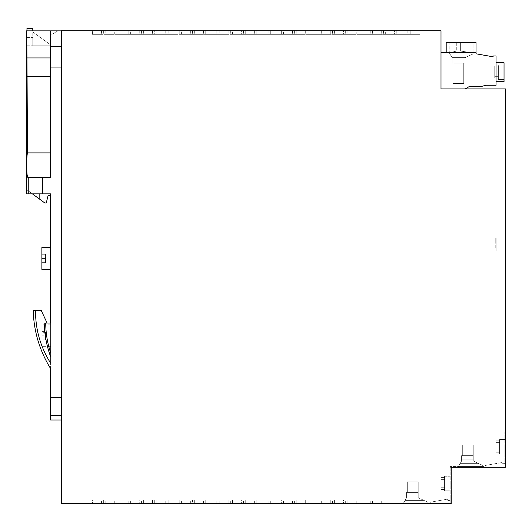 <?xml version="1.0" encoding="UTF-8"?>
<svg xmlns="http://www.w3.org/2000/svg" width="532" height="532" viewBox="0 0 532 532"><rect width="100%" height="100%" fill="white"/><g stroke="black" fill="none" stroke-linecap="round" stroke-linejoin="round"><path stroke-width="0.4" stroke-dasharray="2.66 2" d="M61.526 503.671L451.189 503.671L451.189 466.564L449.879 466.564L449.879 500.386L447.877 500.472L449.879 500.386L449.879 466.564L485.244 466.564L485.244 465.467L502.175 462.488L502.886 463.724L504.888 463.638L504.888 432.25L504.888 463.638L502.886 463.724L502.175 462.488L485.244 465.467L485.244 466.564L451.189 466.564L451.189 467.289L505.4 467.289L505.4 88.904L441.001 88.904L441.001 30.696L61.526 30.696L61.526 503.671M450.823 467.289L505.4 467.289L449.879 467.289L450.823 467.289L450.823 503.671L450.823 467.289M308.932 30.696L330.764 30.696L330.764 34.334L308.932 34.334L330.764 34.334L308.932 34.334L330.764 34.334L330.764 30.696L308.932 30.696L308.932 34.334L308.932 30.696L330.764 30.696L308.932 30.696L308.932 34.334L308.932 30.696M61.526 46.497L61.526 67.079L61.526 46.497L50.613 46.497L50.613 177.495L50.613 76.442L50.613 177.495L28.11 177.495M61.526 397.703L61.526 67.079L61.526 415.445L61.526 397.703L50.613 397.703L50.613 352.729C47.408 343.087 45.785 333.192 45.732 323.03L50.613 323.03L45.732 323.03M61.526 415.445L61.526 419.994L61.526 415.445L50.613 415.445L50.613 419.994M61.526 30.876L26.6 30.876M50.613 30.876L50.613 46.497M26.78 30.696L26.952 57.955L50.613 57.955M50.613 323.03L50.613 363.13C40.412 346.997 35.385 329.381 35.518 310.296L41.157 310.296L47.095 323.03L44.169 323.03C44.508 334.608 46.656 345.833 50.613 356.719L50.613 193.867L50.613 195.69L50.613 193.867L26.6 193.867L26.6 44.881L50.613 44.881L26.6 44.881L26.966 44.881L26.966 30.876M50.613 76.442L27.079 76.442L26.952 57.955M27.079 76.442L27.451 152.89L27.079 154.865M27.046 155.138L27.066 174.582M27.491 176.757L27.85 177.382M26.6 193.867L32.412 193.867L26.6 193.867L26.6 44.881L50.613 44.881L50.613 45.792L32.785 45.792L32.785 37.426L32.785 45.792L50.613 45.792L50.613 35.085L57.902 30.876L50.613 35.085L50.613 44.881L26.966 44.881L26.966 28.329L32.785 28.329L32.785 45.792L32.785 31.967L50.613 44.881L32.785 31.967L50.613 44.881L32.785 31.967L32.785 30.876M26.966 45.792L32.785 45.792L26.966 45.792L26.966 37.426L26.966 45.792M32.412 193.867L26.966 189.871L26.966 44.881L26.966 189.871L32.412 193.867L50.613 193.867L39.155 193.867L39.155 198.822L39.155 193.867L32.412 193.867L44.794 202.965L46.244 202.965L48.066 195.69L50.613 195.69M26.966 37.426L32.785 37.426L26.966 37.426M50.613 356.719L50.613 352.729M50.613 397.703L50.613 415.445M50.613 368.649L50.613 363.13M50.613 258.452L50.613 247.533L50.613 258.452M50.613 335.765L50.613 346.678L50.613 335.765M35.518 310.296L41.157 310.296L47.095 323.03L41.157 310.296L33.17 310.296M39.155 198.822L39.155 193.867M50.613 177.495L28.13 177.495M50.613 152.89L27.451 152.89M41.882 247.533L41.882 269.365L41.882 254.269L41.882 262.635L41.882 258.452L45.519 258.452L45.519 262.635L45.519 254.269L45.519 262.635L45.519 258.452L41.882 258.452L41.882 269.365L50.613 269.365M41.882 262.635L41.882 261.904L41.882 262.635L45.519 262.635L45.519 261.904L45.519 262.635L41.882 262.635L41.882 254.269L45.519 254.269L41.882 254.269L41.882 262.635L41.882 261.904L41.882 262.635L45.519 262.635L41.882 262.635M41.882 335.765L41.882 346.678L41.882 324.853L41.882 339.948L41.882 335.765L45.519 335.765L45.519 331.582L45.519 339.948L45.519 335.765L41.882 335.765M41.882 339.948L41.882 339.217L41.882 339.948L45.519 339.948L41.882 339.948M41.882 331.582L45.519 331.582L41.882 331.582M41.882 254.269L45.519 254.269L41.882 254.269M41.882 258.452L45.519 258.452L41.882 258.452M245.259 503.671L267.091 503.671L245.259 503.671L245.259 500.033L256.178 500.033L245.259 500.033L245.259 503.671M232.531 503.671L254.356 503.671L232.531 503.671L254.356 503.671L232.531 503.671L232.531 500.033L254.356 500.033L232.531 500.033L254.356 500.033L232.531 500.033L232.531 503.671M156.122 503.671L177.954 503.671L156.122 503.671L177.954 503.671L156.122 503.671L156.122 500.033L177.954 500.033L156.122 500.033L177.954 500.033L156.122 500.033L156.122 503.671M152.485 503.671L130.653 503.671L152.485 503.671L130.653 503.671L152.485 503.671L152.485 500.033L130.653 500.033L152.485 500.033L130.653 500.033L152.485 500.033L152.485 503.671M334.402 503.671L356.227 503.671L334.402 503.671L356.227 503.671L334.402 503.671L334.402 500.033L356.227 500.033L334.402 500.033L356.227 500.033L334.402 500.033L334.402 503.671M228.886 503.671L207.061 503.671L228.886 503.671L207.061 503.671L228.886 503.671L228.886 500.033L207.061 500.033L228.886 500.033L207.061 500.033L228.886 500.033L228.886 503.671M168.857 503.671L190.689 503.671L168.857 503.671L168.857 500.033L179.769 500.033L168.857 500.033L168.857 503.671M127.015 503.671L105.19 503.671L127.015 503.671L105.19 503.671L127.015 503.671L127.015 500.033L105.19 500.033L127.015 500.033L105.19 500.033L127.015 500.033L127.015 503.671M241.621 503.671L219.796 503.671L241.621 503.671L241.621 500.033L219.796 500.033L241.621 500.033L241.621 503.671M192.504 503.671L203.423 503.671L181.592 503.671L192.504 503.671L192.504 500.033L203.423 500.033L181.592 500.033L203.423 500.033L192.504 500.033L192.504 503.671M347.137 503.671L368.962 503.671L347.137 503.671L347.137 500.033L358.049 500.033L347.137 500.033L347.137 503.671M330.764 503.671L308.932 503.671L330.764 503.671L308.932 503.671L330.764 503.671L330.764 500.033L308.932 500.033L330.764 500.033L308.932 500.033L330.764 500.033L330.764 503.671M343.492 503.671L321.667 503.671L343.492 503.671L343.492 500.033L321.667 500.033L343.492 500.033L343.492 503.671M359.871 503.671L381.697 503.671L359.871 503.671L381.697 503.671L359.871 503.671L359.871 500.033L381.697 500.033L359.871 500.033L381.697 500.033L359.871 500.033L359.871 503.671M296.198 503.671L318.03 503.671L296.198 503.671L296.198 500.033L307.11 500.033L296.198 500.033L296.198 503.671M143.387 503.671L165.219 503.671L143.387 503.671L143.387 500.033L154.307 500.033L143.387 500.033L143.387 503.671M281.647 503.671L270.728 503.671L292.56 503.671L281.647 503.671L281.647 500.033L270.728 500.033L292.56 500.033L281.647 500.033L281.647 503.671M92.455 503.671L114.28 503.671L92.455 503.671L101.552 503.671L92.455 503.671L101.552 503.671L92.455 503.671L92.455 500.033L103.368 500.033L92.455 500.033L101.552 500.033L92.455 500.033L101.552 500.033L92.455 500.033L92.455 503.671M194.326 503.671L216.158 503.671L194.326 503.671L194.326 500.033L205.239 500.033L194.326 500.033L194.326 503.671M305.295 503.671L283.463 503.671L305.295 503.671L283.463 503.671L305.295 503.671L305.295 500.033L283.463 500.033L305.295 500.033L283.463 500.033L305.295 500.033L305.295 503.671M279.825 503.671L257.993 503.671L279.825 503.671L257.993 503.671L279.825 503.671L279.825 500.033L257.993 500.033L279.825 500.033L257.993 500.033L279.825 500.033L279.825 503.671M139.75 503.671L117.924 503.671L139.75 503.671L139.75 500.033L117.924 500.033L139.75 500.033L139.75 503.671M268.913 503.671L268.913 500.033L268.913 503.671M257.993 503.671L257.993 500.033L257.993 503.671M256.178 500.033L267.091 500.033L256.178 500.033L256.178 503.671L256.178 500.033M267.091 503.671L267.091 500.033L267.091 503.671M243.443 503.671L243.443 500.033L243.443 503.671M254.356 503.671L254.356 500.033L254.356 503.671M167.041 503.671L167.041 500.033L167.041 503.671M177.954 503.671L177.954 500.033L177.954 503.671M130.653 503.671L130.653 500.033L130.653 503.671M141.572 503.671L141.572 500.033L141.572 503.671M356.227 503.671L356.227 500.033L356.227 503.671M345.315 503.671L345.315 500.033L345.315 503.671M217.974 503.671L217.974 500.033L217.974 503.671M207.061 503.671L207.061 500.033L207.061 503.671M179.769 500.033L190.689 500.033L179.769 500.033L179.769 503.671L179.769 500.033M190.689 503.671L190.689 500.033L190.689 503.671M116.102 503.671L116.102 500.033L116.102 503.671M105.19 503.671L105.19 500.033L105.19 503.671M230.708 503.671L230.708 500.033L230.708 503.671M219.796 503.671L219.796 500.033L219.796 503.671M181.592 503.671L181.592 500.033L181.592 503.671M203.423 503.671L203.423 500.033L203.423 503.671M358.049 500.033L368.962 500.033L358.049 500.033L358.049 503.671L358.049 500.033M368.962 503.671L368.962 500.033L368.962 503.671M308.932 503.671L308.932 500.033L308.932 503.671M319.845 503.671L319.845 500.033L319.845 503.671M332.58 503.671L332.58 500.033L332.58 503.671M321.667 503.671L321.667 500.033L321.667 503.671M370.784 503.671L370.784 500.033L370.784 503.671M381.697 503.671L381.697 500.033L381.697 503.671M307.11 500.033L318.03 500.033L307.11 500.033L307.11 503.671L307.11 500.033M318.03 503.671L318.03 500.033L318.03 503.671M372.599 503.671L372.599 500.033L372.599 503.671M154.307 500.033L165.219 500.033L154.307 500.033L154.307 503.671L154.307 500.033M165.219 503.671L165.219 500.033L165.219 503.671M270.728 503.671L270.728 500.033L270.728 503.671M292.56 503.671L292.56 500.033L292.56 503.671M103.368 500.033L114.28 500.033L103.368 500.033L103.368 503.671L103.368 500.033M114.28 503.671L114.28 500.033L114.28 503.671M205.239 500.033L216.158 500.033L205.239 500.033L205.239 503.671L205.239 500.033M216.158 503.671L216.158 500.033L216.158 503.671M294.376 503.671L294.376 500.033L294.376 503.671M283.463 503.671L283.463 500.033L283.463 503.671M101.552 503.671L101.552 500.033L101.552 503.671M128.837 503.671L128.837 500.033L128.837 503.671M117.924 503.671L117.924 500.033L117.924 503.671M441.001 88.904L465.181 88.904L441.001 88.904L441.001 52.708L441.001 88.904M446.188 52.708L446.188 42.52L446.188 52.708L446.188 42.52L476.02 42.52L446.188 42.52L476.02 42.52L476.02 52.708L446.188 52.708L476.02 52.708L446.188 52.708L476.02 52.708L476.02 53.799L493.117 56.811L493.117 55.98L496.03 55.98L496.03 85.266L485.842 85.266L480.822 86.616L469.151 86.616L465.181 88.904M476.02 52.708L476.02 42.52L476.02 52.708L441.001 52.708M473.108 42.52L460.373 42.52L473.108 42.52L473.108 52.914L473.108 42.52L460.373 42.52L473.108 42.52L473.108 53.918L473.108 52.914L460.373 51.025L456.735 51.025L449.287 52.821L449.094 52.488L452.054 57.616L449.287 52.821L456.735 51.025L449.287 52.821L452.054 57.616L452.054 63.075L465.187 63.075L452.054 63.075L465.187 63.075L452.054 63.075L452.054 57.616L449.094 52.488L449.094 42.52L460.373 42.52L460.373 51.025L473.108 52.914L460.373 51.025L460.373 42.52L460.373 51.025L460.373 42.52L449.094 42.52L449.094 52.488L449.094 42.52L460.373 42.52L449.094 42.52L449.287 52.821L456.735 51.025L460.373 51.025L456.735 51.025L460.373 51.025L473.108 52.914L473.108 53.918L465.187 57.616L452.054 57.616L465.187 57.616L473.108 53.918L473.108 42.52M465.187 57.616L473.108 53.918L465.187 57.616L452.054 57.616L452.054 63.075L452.054 57.616L465.187 57.616L465.187 63.075L465.187 57.616M463.724 63.075L452.945 63.075L463.724 63.075L463.724 83.451L452.945 83.451L463.724 83.451L452.945 83.451L463.724 83.451L463.724 63.075L463.724 83.451L463.724 63.075L452.945 63.075L452.945 83.451L452.945 63.075L463.724 63.075M452.945 63.075L452.945 83.451L452.945 63.075M496.03 72.172L496.03 62.709L496.03 72.172M496.03 81.629L504.037 81.629L504.037 62.709L504.037 79.448L504.037 62.709L496.03 62.709M494.733 68.003L498.371 68.003L498.371 79.448L498.371 72.172L498.371 76.335L494.733 76.335L494.733 66.201L498.371 66.201L498.371 64.891L498.371 79.448L504.037 79.448L498.371 79.448L498.371 68.003L494.733 68.003L494.733 66.201L498.371 66.201L498.371 76.335L494.733 76.335L494.733 78.138L494.733 66.201L494.733 78.138L498.371 78.138L494.733 78.138L494.733 68.003M505.4 196.82L505.4 190.27L505.4 196.82M505.4 290.033L505.4 283.483L505.4 290.033M505.4 243.423L505.4 250.885L505.4 243.423M505.4 326.449L505.4 332.999L505.4 326.449M505.034 326.449L505.034 332.999L505.034 326.449M505.034 196.82L505.034 190.27L505.034 196.82M505.034 290.033L505.034 283.483L505.034 290.033M496.123 243.423L496.123 250.885L496.123 243.423M496.123 238.422L496.123 248.118L496.123 238.422L495.758 238.422L495.758 241.967L495.758 238.422M495.758 248.118L495.758 241.967L495.758 248.118L496.123 248.118L495.758 248.118M496.123 241.967L495.758 241.967L496.123 241.967M393.853 503.671L393.853 503.305L430.235 503.305L430.235 502.215L447.166 499.229L447.877 500.472L447.166 499.229L430.235 502.215L430.235 503.305L393.853 503.305L393.853 503.671M427.868 503.305L403.369 503.305L427.868 503.305L403.369 503.305L427.868 503.305L403.369 503.305L427.868 503.305L403.369 503.305L427.868 503.305L427.868 502.235L427.868 503.305M423.924 500.399L427.868 502.235L423.924 500.399L405.052 500.399L406.581 497.739L406.581 492.393L418.225 492.393L418.225 481.912L418.225 492.393L406.581 492.393L418.225 492.393L406.581 492.393L418.225 492.393L418.225 481.912L407.312 481.912L418.225 481.912L418.225 492.393L406.581 492.393L418.225 492.393L418.225 481.912L407.312 481.912L418.225 481.912L418.225 492.393L418.225 481.912L407.312 481.912L418.225 481.912L418.225 492.393L406.581 492.393L406.581 497.739L406.581 492.393L406.581 497.739L406.581 492.393L406.581 497.739L403.369 503.305L405.052 500.399L423.924 500.399L427.868 502.235L423.924 500.399L405.052 500.399L403.369 503.305L405.052 500.399L423.924 500.399L427.868 502.235L423.924 500.399L405.052 500.399L403.369 503.305L405.052 500.399L423.924 500.399L427.868 502.235L423.924 500.399L405.052 500.399L403.369 503.305L405.052 500.399L423.924 500.399L418.225 497.739L423.924 500.399M418.225 495.877L406.581 495.877L406.581 492.393L406.581 495.877L418.225 495.877L418.225 497.739L418.225 492.393L418.225 497.739L418.225 495.877L406.581 495.877L418.225 495.877L418.225 492.393L407.312 492.393L418.225 492.393L418.225 497.739L418.225 495.877L406.581 495.877L418.225 495.877L418.225 492.393L407.312 492.393L407.312 481.912L418.225 481.912L407.312 481.912L407.312 492.393L418.225 492.393L418.225 497.739L418.225 495.877L406.581 495.877L418.225 495.877L418.225 492.393L407.312 492.393L407.312 481.912L407.312 492.393L418.225 492.393L418.225 495.877M407.312 492.393L407.312 481.912L407.312 492.393L418.225 492.393L407.312 492.393L407.312 481.912L407.312 492.393M505.4 432.25L504.888 432.25L505.4 432.25M482.876 466.564L458.378 466.564L482.876 466.564L458.378 466.564L482.876 466.564L458.378 466.564L482.876 466.564L458.378 466.564L461.596 460.991L461.596 455.645L473.241 455.645L473.241 445.171L473.241 455.645L461.596 455.645L473.241 455.645L473.241 445.171L462.321 445.171L473.241 445.171L473.241 455.645L461.596 455.645L473.241 455.645L473.241 445.171L462.321 445.171L473.241 445.171L473.241 455.645L461.596 455.645L473.241 455.645L473.241 445.171L462.321 445.171L473.241 445.171L473.241 455.645L461.596 455.645L461.596 460.991L461.596 455.645L461.596 460.991L461.596 459.129L461.596 460.991L460.06 463.651L461.596 460.991L460.06 463.651L461.596 460.991L460.06 463.651L461.596 460.991L460.06 463.651L478.933 463.651L482.876 465.493L482.876 466.564L458.378 466.564L460.06 463.651L478.933 463.651L482.876 465.493L482.876 466.564L482.876 465.493L482.876 466.564L482.876 465.493L482.876 466.564L482.876 465.493L478.933 463.651L460.06 463.651L458.378 466.564L460.06 463.651L478.933 463.651L482.876 465.493L478.933 463.651L460.06 463.651L458.378 466.564L460.06 463.651L478.933 463.651L482.876 465.493L478.933 463.651L460.06 463.651L458.378 466.564L460.06 463.651L478.933 463.651L482.876 465.493L482.876 466.564M473.241 460.991L478.933 463.651L473.241 460.991L473.241 459.129L461.596 459.129L461.596 455.645L461.596 459.129L473.241 459.129L473.241 460.991L478.933 463.651L473.241 460.991L478.933 463.651L473.241 460.991L478.933 463.651L473.241 460.991L473.241 455.645L473.241 459.129L473.241 455.645L462.321 455.645L473.241 455.645L462.321 455.645L462.321 445.171L473.241 445.171L462.321 445.171L462.321 455.645L462.321 445.171L462.321 455.645L473.241 455.645L473.241 460.991L473.241 459.129L461.596 459.129L473.241 459.129L461.596 459.129L473.241 459.129L473.241 455.645L473.241 460.991L473.241 459.129L461.596 459.129L473.241 459.129L473.241 455.645L462.321 455.645L473.241 455.645L473.241 460.991M462.321 455.645L462.321 445.171L462.321 455.645L473.241 455.645L462.321 455.645L462.321 445.171L462.321 455.645M449.879 483.555L449.879 476.273L449.879 483.555M440.935 479.385L444.579 479.385L444.579 490.83L444.579 483.555L444.579 487.718L440.935 487.718L440.935 489.52L444.579 489.52L444.579 479.385L440.935 479.385L440.935 477.583L444.579 477.583L444.579 476.273L444.579 483.555L444.579 479.385L440.935 479.385L440.935 489.52L444.579 489.52L444.579 490.83L444.579 476.273L444.579 490.83L444.579 483.555L444.579 487.718L440.935 487.718L440.935 489.52L444.579 489.52L444.579 479.385L440.935 479.385L440.935 487.718L444.579 487.718L444.579 476.273L444.579 490.83L449.879 490.83L444.579 490.83L449.879 490.83L444.579 490.83L444.579 489.52L440.935 489.52L440.935 477.583L444.579 477.583L444.579 487.718L440.935 487.718L440.935 489.52L440.935 479.385M440.935 477.583L444.579 477.583L440.935 477.583L440.935 487.718L440.935 477.583M504.888 446.807L504.888 454.082L504.888 446.807M495.95 442.637L499.588 442.637L499.588 450.97L499.588 439.532L499.588 450.97L495.95 450.97L495.95 452.772L499.588 452.772L499.588 442.637L499.588 454.082L499.588 446.807L499.588 450.97L495.95 450.97L495.95 452.772L499.588 452.772L499.588 454.082L499.588 439.532L499.588 446.807L499.588 442.637L495.95 442.637L495.95 440.842L499.588 440.842L499.588 439.532L499.588 454.082L499.588 439.532L504.888 439.532L499.588 439.532L504.888 439.532L499.588 439.532L499.588 450.97L495.95 450.97L495.95 452.772L499.588 452.772L499.588 442.637L495.95 442.637L495.95 452.772L499.588 452.772L499.588 454.082L504.888 454.082L499.588 454.082L504.888 454.082L499.588 454.082L499.588 442.637L495.95 442.637L495.95 440.842L495.95 450.97L499.588 450.97L499.588 440.842L495.95 440.842L495.95 452.772L495.95 440.842L499.588 440.842L495.95 440.842L495.95 452.772L495.95 442.637M117.924 30.696L139.75 30.696L117.924 30.696L117.924 34.334L128.837 34.334L117.924 34.334L117.924 30.696M410.804 30.696L419.901 30.696L408.988 30.696L419.901 30.696L410.804 30.696L410.804 34.334L419.901 34.334L398.069 34.334L419.901 34.334L410.804 34.334L410.804 30.696M356.227 30.696L334.402 30.696L356.227 30.696L334.402 30.696L356.227 30.696L356.227 34.334L334.402 34.334L356.227 34.334L334.402 34.334L356.227 34.334L356.227 30.696M279.825 30.696L257.993 30.696L279.825 30.696L257.993 30.696L279.825 30.696L279.825 34.334L257.993 34.334L279.825 34.334L257.993 34.334L279.825 34.334L279.825 30.696M283.463 30.696L305.295 30.696L283.463 30.696L305.295 30.696L283.463 30.696L283.463 34.334L305.295 34.334L283.463 34.334L305.295 34.334L283.463 34.334L283.463 30.696M92.455 30.696L103.368 30.696L92.455 30.696L101.552 30.696L92.455 30.696L92.455 34.334L103.368 34.334L92.455 34.334L101.552 34.334L92.455 34.334L92.455 30.696M318.03 30.696L296.198 30.696L318.03 30.696L318.03 34.334L296.198 34.334L318.03 34.334L318.03 30.696M394.431 30.696L372.599 30.696L394.431 30.696L394.431 34.334L372.599 34.334L394.431 34.334L394.431 30.696M154.307 30.696L143.387 30.696L165.219 30.696L154.307 30.696L154.307 34.334L143.387 34.334L165.219 34.334L154.307 34.334L154.307 30.696M207.061 30.696L228.886 30.696L207.061 30.696L228.886 30.696L207.061 30.696L207.061 34.334L228.886 34.334L207.061 34.334L228.886 34.334L207.061 34.334L207.061 30.696M398.069 30.696L408.988 30.696L398.069 30.696L398.069 34.334L398.069 30.696M181.592 30.696L203.423 30.696L181.592 30.696L203.423 30.696L181.592 30.696L181.592 34.334L203.423 34.334L181.592 34.334L203.423 34.334L181.592 34.334L181.592 30.696M116.102 30.696L105.19 30.696L127.015 30.696L105.19 30.696L116.102 30.696L116.102 34.334L127.015 34.334L105.19 34.334L127.015 34.334L116.102 34.334L116.102 30.696M232.531 30.696L254.356 30.696L232.531 30.696L254.356 30.696L232.531 30.696L232.531 34.334L254.356 34.334L232.531 34.334L254.356 34.334L232.531 34.334L232.531 30.696M359.871 30.696L381.697 30.696L359.871 30.696L381.697 30.696L359.871 30.696L359.871 34.334L381.697 34.334L359.871 34.334L381.697 34.334L359.871 34.334L359.871 30.696M385.334 30.696L407.166 30.696L385.334 30.696L407.166 30.696L385.334 30.696L385.334 34.334L407.166 34.334L385.334 34.334L407.166 34.334L385.334 34.334L385.334 30.696M114.28 30.696L103.368 30.696L114.28 30.696L114.28 34.334L103.368 34.334L114.28 34.334L114.28 30.696M177.954 30.696L156.122 30.696L177.954 30.696L156.122 30.696L177.954 30.696L177.954 34.334L156.122 34.334L177.954 34.334L156.122 34.334L177.954 34.334L177.954 30.696M130.653 30.696L152.485 30.696L130.653 30.696L152.485 30.696L130.653 30.696L130.653 34.334L152.485 34.334L130.653 34.334L152.485 34.334L130.653 34.334L130.653 30.696M241.621 30.696L219.796 30.696L241.621 30.696L241.621 34.334L219.796 34.334L241.621 34.334L241.621 30.696M358.049 30.696L368.962 30.696L358.049 30.696L358.049 34.334L347.137 34.334L368.962 34.334L358.049 34.334L358.049 30.696M245.259 30.696L267.091 30.696L245.259 30.696L245.259 34.334L256.178 34.334L245.259 34.334L245.259 30.696M270.728 30.696L292.56 30.696L270.728 30.696L270.728 34.334L281.647 34.334L270.728 34.334L270.728 30.696M205.239 30.696L216.158 30.696L205.239 30.696L205.239 34.334L194.326 34.334L216.158 34.334L205.239 34.334L205.239 30.696M343.492 30.696L321.667 30.696L343.492 30.696L343.492 34.334L321.667 34.334L343.492 34.334L343.492 30.696M179.769 30.696L190.689 30.696L179.769 30.696L179.769 34.334L168.857 34.334L190.689 34.334L179.769 34.334L179.769 30.696M168.857 30.696L168.857 34.334L168.857 30.696M190.689 30.696L190.689 34.334L190.689 30.696M128.837 34.334L139.75 34.334L128.837 34.334L128.837 30.696L128.837 34.334M139.75 30.696L139.75 34.334L139.75 30.696M419.901 30.696L419.901 34.334L419.901 30.696M334.402 30.696L334.402 34.334L334.402 30.696M345.315 30.696L345.315 34.334L345.315 30.696M268.913 30.696L268.913 34.334L268.913 30.696M257.993 30.696L257.993 34.334L257.993 30.696M305.295 30.696L305.295 34.334L305.295 30.696M294.376 30.696L294.376 34.334L294.376 30.696M101.552 30.696L101.552 34.334L101.552 30.696M307.11 30.696L307.11 34.334L307.11 30.696M296.198 30.696L296.198 34.334L296.198 30.696M383.519 30.696L383.519 34.334L383.519 30.696M372.599 30.696L372.599 34.334L372.599 30.696M143.387 30.696L143.387 34.334L143.387 30.696M165.219 30.696L165.219 34.334L165.219 30.696M217.974 30.696L217.974 34.334L217.974 30.696M228.886 30.696L228.886 34.334L228.886 30.696M408.988 30.696L408.988 34.334L408.988 30.696M203.423 30.696L203.423 34.334L203.423 30.696M192.504 30.696L192.504 34.334L192.504 30.696M105.19 30.696L105.19 34.334L105.19 30.696M127.015 30.696L127.015 34.334L127.015 30.696M254.356 30.696L254.356 34.334L254.356 30.696M243.443 30.696L243.443 34.334L243.443 30.696M370.784 30.696L370.784 34.334L370.784 30.696M381.697 30.696L381.697 34.334L381.697 30.696M407.166 30.696L407.166 34.334L407.166 30.696M396.254 30.696L396.254 34.334L396.254 30.696M319.845 30.696L319.845 34.334L319.845 30.696M330.764 30.696L330.764 34.334L330.764 30.696M103.368 30.696L103.368 34.334L103.368 30.696M167.041 30.696L167.041 34.334L167.041 30.696M156.122 30.696L156.122 34.334L156.122 30.696M141.572 30.696L141.572 34.334L141.572 30.696M152.485 30.696L152.485 34.334L152.485 30.696M230.708 30.696L230.708 34.334L230.708 30.696M219.796 30.696L219.796 34.334L219.796 30.696M347.137 30.696L347.137 34.334L347.137 30.696M368.962 30.696L368.962 34.334L368.962 30.696M256.178 34.334L267.091 34.334L256.178 34.334L256.178 30.696L256.178 34.334M267.091 30.696L267.091 34.334L267.091 30.696M281.647 34.334L292.56 34.334L281.647 34.334L281.647 30.696L281.647 34.334M292.56 30.696L292.56 34.334L292.56 30.696M194.326 30.696L194.326 34.334L194.326 30.696M216.158 30.696L216.158 34.334L216.158 30.696M332.58 30.696L332.58 34.334L332.58 30.696M321.667 30.696L321.667 34.334L321.667 30.696M28.249 193.867L28.249 177.495M42.58 193.867L42.58 177.495M61.526 67.079L50.613 67.079M456.735 42.52L456.735 51.025L456.735 42.52M45.519 261.904L41.882 261.904L45.519 261.904M45.519 254.994L41.882 254.994L45.519 254.994M50.613 346.678L41.882 346.678M45.519 339.217L41.882 339.217M45.519 332.314L41.882 332.314M498.371 64.891L504.037 64.891L498.371 64.891M505.4 319.898L505.034 319.898M505.4 190.27L505.034 190.27M505.4 283.483L505.034 283.483M505.4 250.885L496.123 250.885M444.579 476.273L449.879 476.273L444.579 476.273M505.4 235.969L496.123 235.969M505.4 332.999L505.034 332.999M50.613 324.853L41.882 324.853M505.4 296.577L505.034 296.577M505.4 203.364L505.034 203.364"/><path stroke-width="0.8" d="M451.189 503.671L61.526 503.671L61.526 30.696L441.001 30.696L441.001 88.904L505.4 88.904L505.4 467.289L451.189 467.289L451.189 503.671M26.6 30.876L26.6 193.867L26.6 30.876L61.526 30.876M27.066 174.582L27.491 176.757M26.966 30.876L26.966 28.329L32.785 28.329L32.785 30.876M39.155 193.867L39.155 198.822L32.412 193.867M50.613 363.13C40.412 346.997 35.385 329.381 35.518 310.296L41.157 310.296L47.095 323.03L50.613 323.03L50.613 193.867L42.58 193.867L42.58 177.495L50.613 177.495L50.613 30.876M26.6 193.867L42.58 193.867M61.526 419.994L50.613 419.994L50.613 368.649C39.607 350.741 33.795 331.29 33.17 310.296L35.518 310.296M50.613 323.03L44.169 323.03C44.508 334.608 46.656 345.833 50.613 356.719M50.613 352.729C47.408 343.087 45.785 333.192 45.732 323.03M50.613 152.89L27.451 152.89L27.079 76.442L50.613 76.442M50.613 57.955L26.952 57.955L27.079 76.442M26.952 57.955L26.78 30.696M27.451 152.89C26.394 157.06 26.287 178.353 28.13 177.495L42.58 177.495M50.613 177.495L28.13 177.495M50.613 368.649C39.607 350.741 33.795 331.29 33.17 310.296M50.613 195.69L48.066 195.69L46.244 202.965L44.794 202.965L39.155 198.822M50.613 269.365L41.882 269.365L41.882 247.533L50.613 247.533L41.882 247.54M465.181 88.904L469.151 86.616L480.822 86.616L485.842 85.266L496.03 85.266L496.03 55.98L493.117 55.98L493.117 56.811L476.02 53.799L476.02 52.708L441.001 52.708M446.188 52.708L446.188 42.52L476.02 42.52L476.02 52.708M496.03 62.709L504.037 62.709L504.037 81.629L496.03 81.629M61.526 415.445L50.613 415.445M61.526 397.703L50.613 397.703M61.526 67.079L50.613 67.079M28.249 193.867L28.249 177.495M61.526 46.497L50.613 46.497"/></g></svg>
